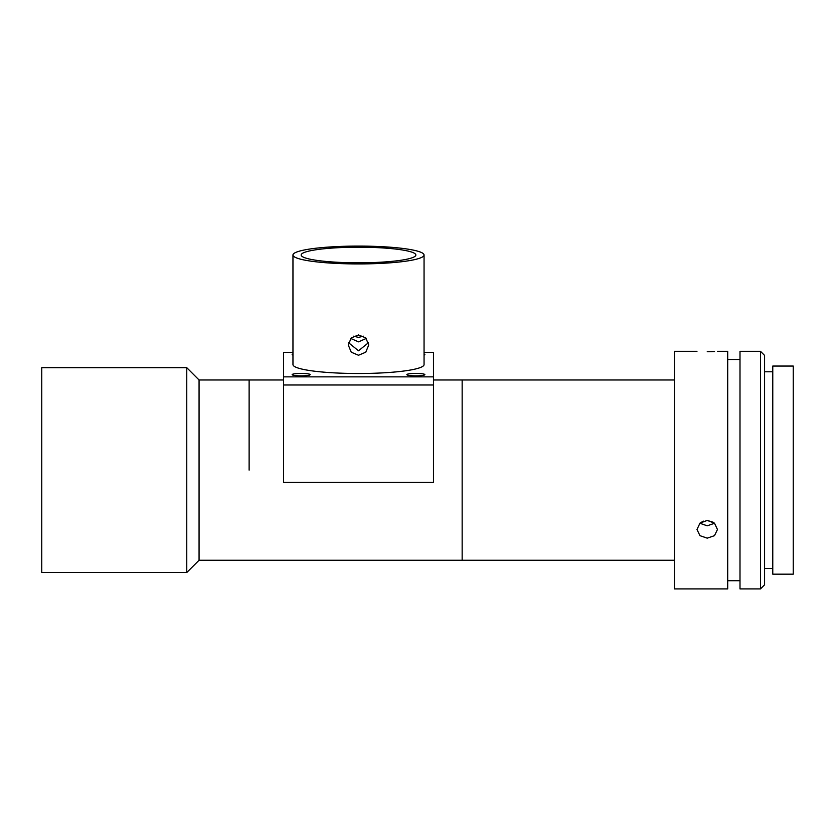 <?xml version="1.0" encoding="UTF-8"?>
<svg xmlns="http://www.w3.org/2000/svg" width="835" height="835" viewBox="0 0 835 835"><rect width="100%" height="100%" fill="white"/><g stroke="black" fill="none" stroke-linecap="round" stroke-linejoin="round"><path stroke-width="1.25" d="M249.122 470.115L249.122 379.988L249.122 470.115M674.45 560.243L462.152 560.243L462.152 379.988L462.152 560.243L199.064 560.243L199.064 379.988L186.769 367.692L41.75 367.692L41.75 572.528L186.769 572.528L186.769 367.692M424.055 352.318L433.48 352.318L433.48 482.38L283.535 482.38L283.535 384.977L433.48 384.977L283.535 384.977L283.535 352.318L292.96 352.318M292.96 354.04A9.008 1.232 0 0 0 292.146 354.551A9.008 1.232 0 0 0 292.96 355.063M301.153 373.402A9.008 1.232 0 0 0 292.146 374.623A9.008 1.232 0 0 0 301.153 375.854A9.008 1.232 0 0 0 310.171 374.623A9.008 1.232 0 0 0 301.153 373.402M415.861 373.402A9.008 1.232 0 0 0 406.854 374.623A9.008 1.232 0 0 0 415.861 375.854A9.008 1.232 0 0 0 424.869 374.623A9.008 1.232 0 0 0 415.861 373.402M424.055 255.009L424.055 364.592A65.547 8.924 180 0 1 358.507 373.506A65.547 8.924 180 0 1 292.96 364.592L292.96 255.009A65.547 8.924 180 0 1 358.507 246.085A65.547 8.924 180 0 1 424.055 255.009A65.547 8.924 180 0 1 358.507 263.933A65.547 8.924 180 0 1 292.96 255.009M353.581 336.181L358.507 337.403L363.434 336.181M358.507 334.95L365.751 337.872L368.746 344.991L365.751 352.213L358.507 355.251L351.264 352.213L348.268 344.991L351.264 337.872L358.507 334.95M350.721 338.436L358.507 341.859L366.294 338.446M348.529 342.705L358.507 350.783L368.486 342.705M358.507 247.202A57.354 7.807 0 0 0 301.153 255.009A57.354 7.807 0 0 0 358.507 262.816A57.354 7.807 0 0 0 415.861 255.009A57.354 7.807 0 0 0 358.507 247.202M433.48 376.856L283.535 376.856M424.055 355.063A9.008 1.232 0 0 0 424.869 354.551A9.008 1.232 0 0 0 424.055 354.04M707.224 351.754C720.428 351.264 720.428 351.264 707.224 351.754C694.01 351.264 694.01 351.264 707.224 351.754L711.013 351.692M714.593 523.253L707.224 525.81L714.593 523.253M699.845 523.253L707.224 525.81M707.224 538.158L699.97 535.673L696.974 529.515L699.981 523.127L707.224 520.424L714.457 523.127L717.463 529.515L714.468 535.673L707.224 538.158M711.284 351.681L714.551 351.525M696.974 351.305L674.45 351.305L674.45 588.915L727.702 588.915L727.702 351.305L717.463 351.305M703.341 521.113L699.981 523.127M760.476 470.115L760.476 351.305L739.998 351.305L739.998 588.915L760.476 588.915L760.476 470.115M760.476 351.305L764.578 355.407L764.578 584.824L760.476 588.915M793.25 470.115L793.25 366.054L772.772 366.054L772.772 574.167L793.25 574.167L793.25 470.115M713.466 522.345L707.224 520.424M283.535 379.988L199.064 379.988M199.064 560.243L186.769 572.528M674.45 379.988L433.48 379.988M739.998 359.499L727.702 359.499M772.772 371.794L764.578 371.794M772.772 568.437L764.578 568.437M739.998 580.722L727.702 580.722"/></g></svg>
